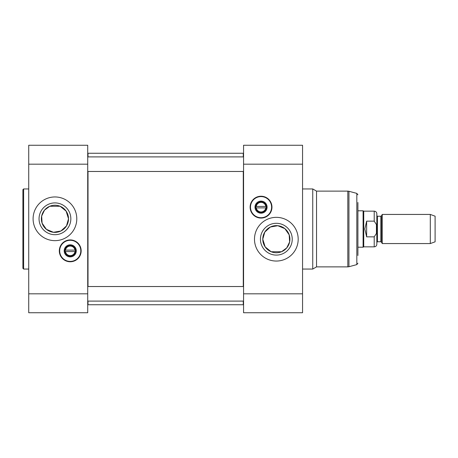 <?xml version="1.0" encoding="UTF-8"?>
<svg xmlns="http://www.w3.org/2000/svg" width="458" height="458" viewBox="0 0 458 458"><rect width="100%" height="100%" fill="white"/><g stroke="black" fill="none" stroke-linecap="round" stroke-linejoin="round"><path stroke-width="0.69" d="M243.272 171.469L243.272 286.531M243.272 301.101L243.272 304.742L243.564 304.45M243.564 153.55L243.272 153.258L243.272 156.899M88.005 286.531L88.005 171.469M88.005 156.899L88.005 153.258L243.272 153.258M87.718 304.45L88.005 304.742L88.005 301.101M382.258 229L382.258 243.564L430.297 243.564L430.297 214.436L382.258 214.436L382.258 229M374.215 236.855L374.215 246.845C375.812 246.685 376.682 245.814 376.837 244.223L376.837 213.777C376.682 212.186 375.812 211.315 374.215 211.155L374.215 221.145L376.43 224.569L376.43 233.431L374.215 236.855L366.64 236.855L364.82 229L366.64 221.145L374.215 221.145M366.64 236.855L366.64 221.145M374.215 211.155L363.732 211.155L363.732 246.845L374.215 246.845M357.904 210.794L363.097 210.794L363.097 247.206L357.904 247.206M430.297 214.436L435.1 216.182L435.1 241.818L430.297 243.564M255.73 207.153A5.319 5.319 0 0 1 263.699 202.55A5.319 5.319 0 0 1 263.699 211.756A5.319 5.319 0 0 1 255.73 207.153M250.337 207.153A10.706 10.706 0 0 0 266.396 216.422A10.706 10.706 0 0 0 266.396 197.879A10.706 10.706 0 0 0 250.337 207.153M250.486 207.153A10.563 10.563 0 0 1 266.321 198.005A10.563 10.563 0 0 1 266.321 216.296A10.563 10.563 0 0 1 250.486 207.153M254.997 207.153A6.046 6.046 0 0 0 264.066 212.386A6.046 6.046 0 0 0 264.066 201.915A6.046 6.046 0 0 0 254.997 207.153M266.087 207.88L265.795 207.88A4.809 4.809 0 0 1 256.291 207.88L255.999 207.88A5.095 5.095 0 0 0 266.087 207.88A5.095 5.095 0 0 0 261.043 202.052A5.095 5.095 0 0 0 255.999 206.426L256.291 206.426A4.809 4.809 0 0 1 265.795 206.426L255.999 206.426A5.095 5.095 0 0 0 255.999 207.88L266.087 207.88M255.799 207.153A5.244 5.244 0 0 1 263.665 202.613A5.244 5.244 0 0 1 263.665 211.693A5.244 5.244 0 0 1 255.799 207.153M302.555 164.182L302.555 145.249L243.564 145.249L243.564 164.182L302.555 164.182L302.555 312.751L243.564 312.751L243.564 164.182M260.436 239.196A15.898 15.898 0 0 0 284.286 252.965A15.898 15.898 0 0 0 284.286 225.428A15.898 15.898 0 0 0 260.436 239.196M262.772 239.196A13.568 13.568 0 0 1 283.124 227.443A13.568 13.568 0 0 1 283.124 250.944A13.568 13.568 0 0 1 262.772 239.196L264.793 232.074L270.369 227.013L277.823 225.714L284.887 228.662L289.181 234.834L289.628 241.921L286.731 247.915L281.51 251.74A13.568 13.568 0 0 1 271.165 251.74L265.165 246.891L262.772 239.196M254.488 239.196A21.847 21.847 0 0 1 287.263 220.275A21.847 21.847 0 0 1 287.263 258.117A21.847 21.847 0 0 1 254.488 239.196M357.904 202.493L357.904 255.507M261.043 196.23A10.923 10.923 0 0 1 270.506 212.615A10.923 10.923 0 0 1 251.585 212.615A10.923 10.923 0 0 1 261.043 196.23M302.555 188.948L312.751 188.948L312.751 269.052L302.555 269.052M312.751 188.948L316.535 191.129L316.535 266.871L312.751 269.052M271.165 251.74L281.51 251.74M64.922 250.847A5.319 5.319 0 0 1 72.896 246.244A5.319 5.319 0 0 1 72.896 255.45A5.319 5.319 0 0 1 64.922 250.847M59.534 250.847A10.706 10.706 0 0 0 75.593 260.121A10.706 10.706 0 0 0 75.593 241.578A10.706 10.706 0 0 0 59.534 250.847M59.677 250.847A10.563 10.563 0 0 1 75.518 241.704A10.563 10.563 0 0 1 75.518 259.995A10.563 10.563 0 0 1 59.677 250.847M64.194 250.847A6.046 6.046 0 0 0 73.257 256.085A6.046 6.046 0 0 0 73.257 245.614A6.046 6.046 0 0 0 64.194 250.847M75.284 251.574L74.986 251.574A4.809 4.809 0 0 1 65.488 251.574L65.191 251.574A5.095 5.095 0 0 0 75.284 251.574A5.095 5.095 0 0 0 70.24 245.751A5.095 5.095 0 0 0 65.191 250.12L65.488 250.12A4.809 4.809 0 0 1 74.986 250.12L65.191 250.12A5.095 5.095 0 0 0 65.191 251.574L75.284 251.574M64.996 250.847A5.244 5.244 0 0 1 72.862 246.307A5.244 5.244 0 0 1 72.862 255.387A5.244 5.244 0 0 1 64.996 250.847M28.728 293.818L28.728 312.751L87.718 312.751L87.718 293.818L28.728 293.818L28.728 145.249L87.718 145.249L87.718 293.818M70.841 218.804A15.898 15.898 0 0 0 46.997 205.035A15.898 15.898 0 0 0 46.997 232.572A15.898 15.898 0 0 0 70.841 218.804M68.511 218.804A13.568 13.568 0 0 1 48.159 230.557A13.568 13.568 0 0 1 48.159 207.056A13.568 13.568 0 0 1 68.511 218.804L66.49 225.926L60.914 230.987L53.46 232.286L46.395 229.338L42.096 223.166L41.655 216.079L44.552 210.085L49.773 206.26A13.568 13.568 0 0 1 60.113 206.26L66.118 211.109L68.511 218.804M76.789 218.804A21.847 21.847 0 0 1 44.02 237.725A21.847 21.847 0 0 1 44.02 199.883A21.847 21.847 0 0 1 76.789 218.804M70.24 261.77A10.923 10.923 0 0 1 60.777 245.385A10.923 10.923 0 0 1 79.698 245.385A10.923 10.923 0 0 1 70.24 261.77M22.9 229L22.9 268.325L23.627 269.052L23.627 188.948L22.9 189.675L22.9 229M60.113 206.26L49.773 206.26M380.873 241.744L377.421 241.744L377.421 216.256L380.873 216.256L380.873 241.744L381.377 242.036L381.377 215.964L382.258 214.436M243.564 293.818L302.555 293.818M357.904 194.799L356.822 193.391L356.822 264.61L357.904 263.201M356.822 193.391L348.944 191.278L348.944 266.722L356.822 264.61M316.535 191.129L347.817 191.129L347.817 266.871L348.944 266.722M87.718 164.182L28.728 164.182M88.005 304.742L243.272 304.742M87.718 153.55L88.005 153.258M380.873 216.256L381.377 215.964M381.377 242.036L382.258 243.564M377.421 216.256L376.837 215.672M377.421 241.744L376.837 242.328M363.732 211.155L363.097 210.794M363.732 246.845L363.097 247.206M347.817 191.129L348.944 191.278M316.535 266.871L347.817 266.871M243.564 286.531L87.718 286.531M243.564 301.101L87.718 301.101M243.564 156.899L87.718 156.899M243.564 171.469L87.718 171.469M28.728 188.948L23.627 188.948M28.728 269.052L23.627 269.052"/></g></svg>
